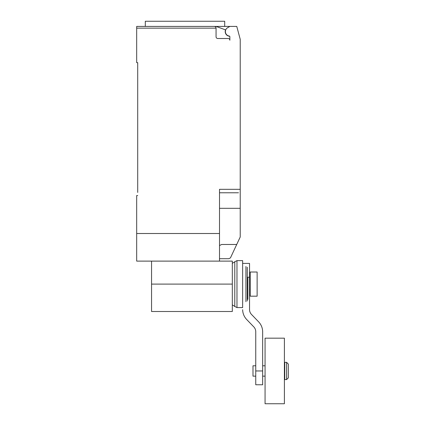 <?xml version="1.0" encoding="UTF-8"?>
<svg xmlns="http://www.w3.org/2000/svg" width="425" height="425" viewBox="0 0 425 425"><rect width="100%" height="100%" fill="white"/><g stroke="black" fill="none" stroke-linecap="round" stroke-linejoin="round"><path stroke-width="0.64" d="M284.739 370.961L284.739 362.334L286.593 362.334L286.593 379.589L284.739 379.589L284.739 370.961M286.593 379.589L288.32 377.868L288.32 364.06L286.593 362.334M255.749 376.141L252.992 376.141L252.992 365.787L255.749 365.787M265.067 370.961L265.067 338.172L284.394 338.172L284.394 403.75L265.067 403.75L265.067 370.961M257.13 272.027L257.13 296.183L250.229 296.183L250.229 272.027L257.13 272.027M255.749 370.961L255.749 384.768L262.655 384.768L262.655 370.961L255.749 370.961L255.749 331.617A7.018 7.018 0 0 0 253.597 326.687L246.707 319.526A14.625 14.625 0 0 1 242.638 309.697M247.297 277.201L249.539 277.201L249.539 309.697A7.06 7.06 0 0 0 251.68 314.633L258.533 321.752A14.53 14.53 0 0 1 262.655 331.617L262.655 370.961M249.539 277.201L249.539 263.399L242.638 263.399M247.849 277.201L247.849 299.354M247.297 267.213L247.297 301.001M245.926 266.502L245.926 301.707M242.638 260.637L242.638 307.572L236.975 307.572L236.975 260.637L242.638 260.637M232.316 263.378L234.786 261.731L234.786 306.478L236.975 307.572M151.555 261.115L151.555 311.504L232.316 311.504L232.316 261.115L219.512 261.115L219.512 189.327L240.221 189.327L240.221 39.307L236.768 26.424L229.867 26.424L227.63 27.715A4.489 4.489 0 0 0 229.266 36.051A0.691 0.691 0 0 1 229.867 36.736L229.867 40.232A1.727 1.727 0 0 0 228.14 38.505L217.786 38.505A1.727 1.727 0 0 1 216.059 36.778L216.059 28.151C215.958 27.104 215.379 26.531 214.333 26.424A1.727 1.727 0 0 1 216.059 28.151L136.68 28.151L136.68 62.666L137.716 62.666L137.716 192.435M229.675 36.258A4.659 4.659 0 0 1 225.537 29.878L216.054 26.424L136.68 26.424L145.302 26.424L145.302 21.25L224.697 21.25L224.697 26.424M219.512 258.703L228.831 258.703L230.451 257.885L240.221 237.001L240.221 189.327M219.512 245.586L221.622 244.476L236.736 244.476M216.054 26.424L229.867 26.424M214.333 26.424L184.997 26.424M136.68 26.424L136.68 28.151M238.494 192.78L219.512 192.78M137.716 195.542L136.68 195.542L136.68 261.115L219.512 261.115M219.512 233.506L136.68 233.506M219.512 208.314L240.221 208.314L240.221 217.488M151.555 284.107L232.316 284.107M284.739 365.787L284.394 365.787M265.067 365.787L262.655 365.787M265.067 376.141L262.655 376.141M284.739 376.141L284.394 376.141M249.539 278.928L250.229 278.928M249.539 289.282L250.229 289.282M234.786 261.731L236.975 260.637M232.316 304.831L234.786 306.478"/></g></svg>
